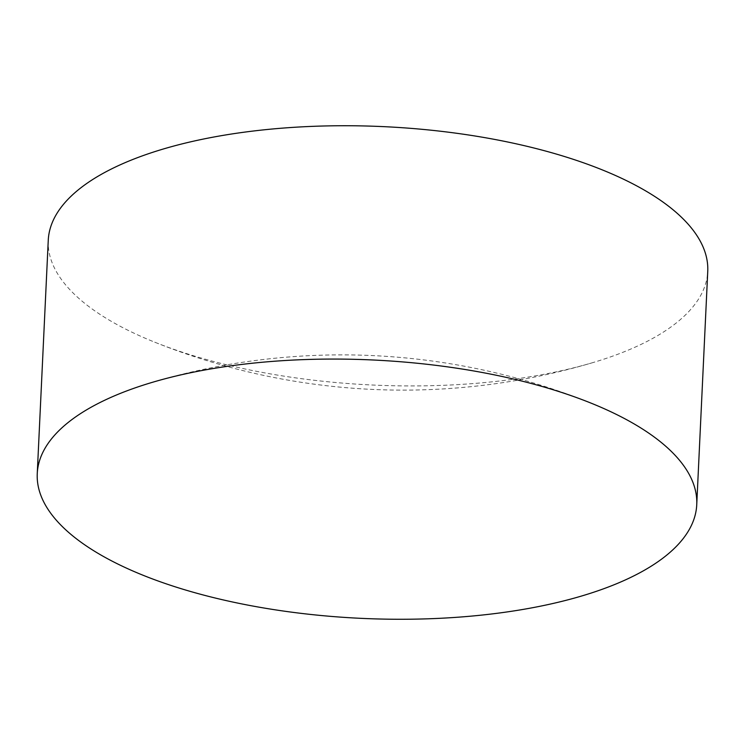 <?xml version="1.0" encoding="UTF-8"?>
<svg xmlns="http://www.w3.org/2000/svg" width="745" height="745" viewBox="0 0 745 745"><rect width="100%" height="100%" fill="white"/><g stroke="black" fill="none" stroke-linecap="round" stroke-linejoin="round"><path stroke-width="0.56" stroke-dasharray="3.73 2.79" d="M48.257 240.281A330.119 129.313 -177.3 0 0 120.83 326.608A330.119 129.313 -177.3 0 0 154.737 342.188A330.119 129.313 -177.3 0 0 584.48 365.003A330.119 129.313 -177.3 0 0 592.145 362.815A330.119 129.313 -177.3 0 0 707.75 271.385M590.264 402.812A667.622 667.622 0 0 0 152.855 382.185M154.737 342.188A667.622 667.622 0 0 0 592.145 362.815"/><path stroke-width="1.12" d="M109.832 559.942A330.119 129.313 -177.3 0 0 573.482 598.337A330.119 129.313 -177.3 0 0 696.743 504.719A330.119 129.313 -177.3 0 0 624.17 418.392A330.119 129.313 -177.3 0 0 590.264 402.812A330.119 129.313 -177.3 0 0 160.52 379.997A330.119 129.313 -177.3 0 0 152.855 382.185A330.119 129.313 -177.3 0 0 37.25 473.615A330.119 129.313 -177.3 0 0 109.832 559.942M696.743 504.719L707.75 271.385A330.119 129.313 -177.3 0 0 635.168 185.058A330.119 129.313 -177.3 0 0 171.518 146.663A330.119 129.313 -177.3 0 0 48.257 240.281L37.25 473.615"/></g></svg>
